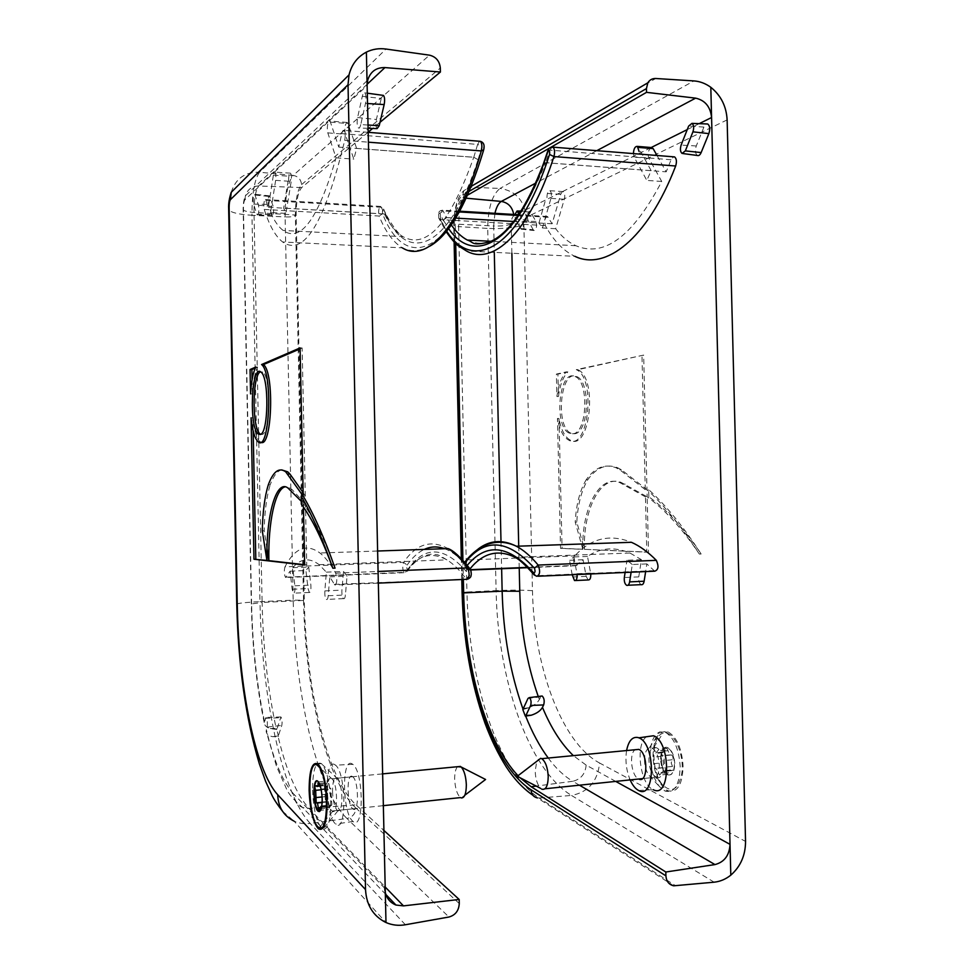 <?xml version="1.0" encoding="UTF-8"?>
<svg xmlns="http://www.w3.org/2000/svg" width="974" height="974" viewBox="0 0 974 974"><rect width="100%" height="100%" fill="white"/><g stroke="black" fill="none" stroke-linecap="round" stroke-linejoin="round"><path stroke-width="0.73" stroke-dasharray="4.87 3.65" d="M522.831 709.571L528.919 707.721C534.056 705.566 537.538 702.826 539.365 699.49L541.24 696.118M697.36 155.475C695.266 153.649 694.9 150.483 696.276 145.966L703.898 127.07L706.552 123.942M519.081 214.17L522.904 221.195C523.915 225.603 523.33 228.269 521.151 229.194L515.368 218.955L514.881 214.511M533.204 229.754L527.969 220.221C526.812 215.339 527.47 212.32 529.953 211.163L535.98 221.427C537.149 226.443 536.467 229.474 533.935 230.521L533.204 229.754L520.53 228.513M552.124 223.777L446.713 217.64L442.671 210.177C440.443 211.297 439.834 214.438 440.869 219.6C447.979 235.075 456.538 245.545 466.546 251.012L574.94 256.332C563.41 250.951 553.536 240.7 545.355 225.603C544.186 220.587 544.892 217.555 547.473 216.484L552.124 223.777L560.695 194.337L562.168 191.768L563.264 191.61C564.774 192.925 565.127 195.47 564.311 199.256L555.667 228.72C561.706 236.658 568.439 242.319 575.878 245.716C604.172 257.793 632.783 236.39 661.736 181.481L648.891 158.312C647.54 154.184 648.124 150.69 650.608 147.817L651.216 147.524M657.012 155.499L666.179 171.838L671.098 159.748L673.558 156.826M638.627 790.498L653.201 789.646C640.064 784.52 635.072 744.343 646.468 736.746M588.138 579.956L586.178 576.377L583.085 559.746L575.695 565.736C573.357 563.009 573.065 559.721 574.818 555.886C591.023 538.208 609.894 533.679 631.432 542.299M654.759 571.19L646.846 563.909L645.64 571.58M641.087 584.644C639.212 583.292 638.433 580.711 638.761 576.888L641.44 559.673L629.947 553.013C614.545 546.56 600.398 547.705 587.505 556.434L590.768 573.954M451.254 224.897L446.725 217.579L443.292 220.148L446.713 217.64M543.662 163.145L545.635 162.682C519.714 227.149 493.611 252.936 467.325 240.054M446.725 217.579L455.686 218.103M513.809 221.488L538.975 222.949L545.964 198.428M543.626 163.255L545.659 162.719L666.179 171.838M646.846 563.909L632.296 564.506L631.115 572.213M641.44 559.673L626.964 560.245L632.296 564.506M587.505 556.434L573.881 556.958M583.085 559.746L569.522 560.269L573.211 557.42M546.974 197.637C547.011 193.095 547.985 190.782 549.908 190.709C551.394 192.024 551.747 194.581 550.943 198.379L542.445 227.965L538.975 222.949M572.176 574.757L569.522 560.269M573.869 556.909L577.095 574.538M625.101 572.468L626.964 560.245M640.478 151.25L651.168 170.657L646.821 180.397L634.159 157.143L633.404 153.6M555.667 228.72L542.445 227.965M661.736 181.481L646.821 180.397M651.168 170.657L545.635 162.682M626.586 750.552C625.089 760.56 626.27 770.349 630.141 779.906M656.196 777.179C665.741 782.159 665.899 751.137 656.33 747.703L653.664 747.508C647.393 748.872 647.308 768.218 653.542 775.061L656.196 777.179L638.713 779.005C631.493 776.4 628.741 753.584 635.133 749.736M667.044 733.215C675.737 735.358 683.614 755.081 682.068 771.615C678.927 789.317 672.474 793.773 662.71 784.983C650.924 772.005 651.07 736.113 662.953 733.276L667.044 733.215M648.514 552.148L646.809 552.209L645.445 496.862L647.15 496.825L621.302 482.495C601.019 474.021 583.073 509.085 584.424 549.312L576.803 522.052C577.752 504.727 581.393 490.64 587.736 479.805C596.465 467.435 606.449 463.417 617.686 467.764L621.375 469.736L646.98 489.654L647.15 496.825C664.792 509.487 682.19 528.565 699.356 554.072C681.983 527.117 664.524 505.652 646.98 489.654L643.656 355.096L577.85 369.694C597.939 377.802 590.074 451.242 570.606 440.309C565.03 437.436 561.158 430.155 558.991 418.479L562.083 548.325L648.514 552.148L647.15 496.825L648.854 496.789L648.672 489.618C666.253 505.603 683.736 527.068 701.146 553.999C683.943 528.517 666.52 509.451 648.854 496.789M558.467 396.515C559.904 385.193 563.033 376.987 567.854 371.91L557.932 374.101L558.467 396.515L556.921 396.503C558.358 385.18 561.474 376.975 566.284 371.885L556.398 374.077L556.921 396.503M574.319 433.747C588.844 433.673 591.035 381.187 576.608 376.573C560.415 368.464 554.937 427.525 571.154 433.272L574.319 433.747M587.736 479.805L586.141 479.841C594.846 467.459 604.817 463.441 616.031 467.776L619.72 469.76L645.275 489.678L648.672 489.618M699.356 554.072L701.146 553.999M577.85 369.694L576.279 369.657C596.332 377.778 588.479 451.254 569.047 440.321C563.471 437.436 559.6 430.155 557.445 418.467L560.537 548.374L582.842 549.373L575.22 522.101C576.17 504.763 579.81 490.665 586.141 479.841M558.991 418.479L557.445 418.467M643.656 355.096L576.279 369.657M645.275 489.678L641.963 355.06M576.803 522.052L575.22 522.101M584.424 549.312L646.809 552.209M562.083 548.325L560.537 548.374M645.445 496.862L619.647 482.52C599.4 474.046 581.49 509.122 582.842 549.373M567.854 371.91L566.284 371.885M557.932 374.101L556.398 374.077M572.749 433.759C587.249 433.673 589.428 381.163 575.037 376.548C558.869 368.44 553.402 427.525 569.583 433.272L572.749 433.759M467.593 195.129L462.808 197.88C457.938 202.032 455.418 210.761 455.26 224.057L455.698 243.524M462.918 560.22L463.356 579.457M518.046 775.718L519.97 777.69M278.479 736.563L276.835 729.514L280.938 716.949C282.07 719.007 282.363 721.819 281.815 725.374L278.101 736.6C286.344 770.824 296.656 794.772 309.002 808.444L384.693 886.498M276.835 729.514L270.297 728.589C266.365 727.383 264.344 725.362 264.222 722.525L266.097 717.448C267.339 719.81 267.667 723.037 267.071 727.115L266.17 731.182C266.34 734.031 268.495 735.857 272.623 736.661L278.101 736.6M377.096 128.617C375.842 126.985 375.611 123.942 376.378 119.51L381.248 98.471L382.867 95.33M360.757 124.599C360.1 127.29 359.321 128.422 358.42 127.971C357.032 126.096 356.764 122.602 357.604 117.513L362.304 96.353C362.998 93.516 363.813 92.347 364.751 92.822C366.127 94.734 366.382 98.252 365.518 103.378L360.757 124.599L367.989 125.025M271.807 214.523L268.422 204.406C267.753 199.78 268.106 196.931 269.481 195.847L273.292 206.622C273.974 211.261 273.621 214.134 272.233 215.242L271.807 214.523L256.856 214.243L253.581 204.102C252.838 198.806 253.228 195.53 254.738 194.276L258.475 205.185C259.23 210.506 258.853 213.805 257.319 215.071L256.856 214.243M270.565 212.527C274.327 220.964 278.515 226.93 283.117 230.436C300.637 243.062 318.291 218.858 336.054 157.837L327.8 132.878C326.923 128.41 327.252 124.55 328.798 121.312L329.76 121.02L330.405 122.115L338.782 147.086L341.789 133.633C342.385 131.04 343.104 129.956 343.956 130.382C345.234 132.16 345.49 135.483 344.723 140.341C324.659 222.973 303.973 256.856 282.63 241.978C275.484 236.39 269.36 225.554 264.234 209.434C263.479 204.053 263.881 200.741 265.452 199.512L268.361 207.267L273.377 175.15L274.924 172.118C275.873 173.494 276.105 176.245 275.642 180.36L270.565 212.527L285.93 213.403L283.653 208.095L287.987 181.578M334.776 764.675L335.482 765.174C346.427 772.845 346.695 834.791 335.762 824.089C325.146 816.577 324.159 757.395 334.776 764.675M284.968 566.831C294.793 547.899 306.457 543.297 319.959 553.001C325.194 557.152 330.442 563.861 335.701 573.162C337.406 579.652 337.101 583.609 334.812 584.997L329.784 576.876L328.226 595.759C327.897 598.718 327.276 599.935 326.351 599.424C325.158 597.914 324.646 595.077 324.829 590.901L326.363 572.152L319.131 564.677C309.464 557.384 300.686 558.37 292.797 567.647L294.866 585.8C295.171 590.804 294.672 593.263 293.381 593.19L292.139 589.258L290.094 571.154L285.589 577.521C284.128 574.514 283.921 570.947 284.968 566.831L403.626 562.351C402.262 566.357 402.506 569.802 404.356 572.7L407.887 570.314L407.887 569.352C406.742 569.169 406.487 567.745 407.095 565.078L403.626 562.351C416.202 543.93 430.995 539.34 448.003 548.593M386.69 216.837C408.228 263.467 449.245 249.661 478.039 159.687L473.754 157.24C450.353 223.216 426.782 249.709 403.017 236.694C396.004 232.494 389.795 224.909 384.389 213.963L386.629 215.558L386.678 216.898L386.617 215.619L384.377 214.012L381.321 207.267L383.549 208.947L386.678 216.898M478.039 159.687L473.778 157.289L338.782 147.086M268.361 207.267L384.377 214.012M384.389 213.963L283.653 208.095M290.094 571.154L305.921 570.545L308.295 567.525M292.797 567.647L308.734 567.038M326.363 572.152L343.505 571.47L347.048 576.17L345.417 594.968C345.076 597.914 344.431 599.132 343.469 598.62C342.239 597.123 341.716 594.286 341.898 590.134L343.505 571.47M329.784 576.876L347.048 576.17M288.633 180.689C288.621 175.807 289.241 173.299 290.483 173.165C291.457 174.541 291.701 177.28 291.214 181.383L285.93 213.403M308.721 566.99L310.864 585.118C311.169 590.086 310.657 592.545 309.318 592.472L308.04 588.564L305.921 570.545M349.423 127.643L356.642 148.389L353.83 159.127L345.295 134.266C344.37 127.716 345.052 123.783 347.328 122.468L348.534 128.057M336.054 157.837L353.83 159.127M356.642 148.389L473.754 157.24M352.101 763.872C341.399 756.822 342.349 814.227 353.063 821.435C364.069 831.735 363.838 771.761 352.819 764.359L352.101 763.872M352.381 776.509L352.71 776.728C358.943 780.868 359.077 814.702 352.844 808.834C346.817 804.731 346.342 772.321 352.381 776.509M331.586 778.494C325.803 774.257 326.278 806.837 332.061 811.001L332.67 811.391C337.893 814.349 337.759 785.263 332.511 779.37L331.586 778.494M303.45 507.101L303.389 504.069C313.957 518.18 324.512 539.535 335.056 568.134M303.145 492.576L305.288 496.119L303.218 496.156L303.389 504.069L301.319 504.118M304.679 565.017L306.749 564.944L305.459 504.021L303.389 504.069L301.258 501.281M251.061 417.834L252.887 417.834L253.155 430.922M260.715 442.159L259.851 441.636C256.564 438.47 254.251 430.545 252.887 417.834M300.077 347.925L302.135 347.974L300.102 348.85M305.288 496.119L302.135 347.974M268.3 484.845L270.2 484.808C273.511 475.787 277.334 470.807 281.669 469.882M262.298 530.842L264.173 530.793C264.575 511.91 266.584 496.582 270.2 484.808M266.998 548.727L264.173 530.793M266.973 560.72L268.873 560.647M305.459 504.021L292.31 489.812L289.984 488.023L285.26 486.805M304.679 564.713L306.749 564.944M255.785 367.052L257.635 367.076L255.273 368.099M250.562 393.922L252.388 393.934C253.13 381.613 254.871 372.665 257.635 367.076M252.096 379.665L252.388 393.934M260.594 434.294L261.957 434.477C270.443 434.441 271.271 377.023 262.797 372.092L260.472 371.776M368.148 132.196L301.648 187.568C298.02 192 296.181 201.168 296.133 215.071L304.302 600.398C305.836 686.451 326.351 777.556 355.985 804.853L383.452 830.031M380.018 122.31L372.616 128.471M661.529 762.91L662.637 767.622L667.531 774.293L668.432 772.784C668.225 770.69 668.919 769.789 670.526 770.081L671.719 770.617C673.472 770.397 673.728 768.997 672.474 766.428L671.196 762.91L672.304 759.757C673.411 757.735 673.156 756.141 671.536 754.972L669.795 754.911L667.044 748.336L662.844 752.732L662.344 752.171C661.419 752.33 661.09 753.718 661.37 756.335L661.529 762.91L654.065 763.665L653.907 757.078C653.152 754.485 653.432 753.097 654.759 752.914L655.563 753.438L659.142 749.103L662.551 755.617L663.818 755.727L664.913 767.195C665.692 769.825 665.4 771.238 664.049 771.408L663.197 770.836L659.629 775.109L656.196 768.51L654.991 768.401L654.065 763.665M660.567 759.111C660.81 750.613 663.148 746.827 667.567 747.764C671.585 750.187 673.874 755.434 674.446 763.519C674.166 772.053 671.829 775.84 667.434 774.866C663.404 772.394 661.115 767.147 660.567 759.111M674.751 763.482C674.178 755.41 671.89 750.163 667.872 747.74C658.935 743.296 658.801 771.591 667.738 774.829C672.133 775.803 674.471 772.029 674.751 763.482M545.014 788.782L541.678 789.135L540.655 788.392C537.404 784.898 535.578 779.188 535.176 771.298L536.747 761.339M644.496 760.463C644.52 753.523 646.139 749.347 649.341 747.91L651.971 748.117C656.245 750.771 658.692 756.494 659.313 765.284C659.021 774.598 656.525 778.713 651.837 777.642L649.22 775.535C646.359 771.798 644.788 766.781 644.496 760.463M650.133 756.871C650.169 743.186 653.408 734.859 659.848 731.888L665.303 732.253C673.947 737.452 678.915 748.848 680.181 766.428C679.548 785.02 674.495 793.238 665.023 791.058L659.593 786.724C653.846 779.249 650.693 769.29 650.133 756.871M652.97 756.591C653.493 738.195 658.57 729.989 668.188 731.985C676.857 737.184 681.837 748.556 683.103 766.124C682.47 784.703 677.405 792.909 667.896 790.754C659.118 785.324 654.138 773.94 652.97 756.591M320.884 788.27L322.418 797.986L321.724 806.435M319.35 811.61L320.336 811.184C321.846 809.406 322.577 805.34 322.516 798.997L320.19 784.618L318.279 781.282L317 780.88M330.868 805.425L331.05 805.668C331.891 805.535 332.049 804.013 331.55 801.091L330.783 788.429L330.003 788.258L327.848 780.929L325.693 785.531L325.194 784.91C324.379 785.056 324.22 786.566 324.695 789.439L325.462 801.919L326.205 802.101L328.372 809.516L330.868 805.425L321.737 806.362M457.549 766.708C455.589 768.839 454.627 773.027 454.675 779.261C455.187 788.514 457.135 794.626 460.519 797.596L461.25 797.937L464.841 795.21M332.511 791.363C332.95 800.932 334.545 807.3 337.284 810.465L337.917 810.843C340.535 811.025 341.862 806.521 341.898 797.316C341.545 788.721 340.157 782.572 337.759 778.896L337.126 778.226C334.143 776.887 332.609 781.27 332.511 791.363M312.557 789.999C313.397 809.138 316.489 821.934 321.797 828.387L322.942 829.13C328.043 829.751 330.649 820.717 330.746 802.028C330.003 784.52 327.288 772.126 322.601 764.858L321.469 763.628C315.673 760.998 312.703 769.789 312.557 789.999M528.919 707.721L523.184 708.427M540.643 696.897L528.018 698.395M696.276 145.966L681.13 145.089M703.898 127.07L688.642 126.084M527.969 220.221L515.368 218.955M530.696 211.918L520.688 211.711M535.98 221.427L522.904 221.195M615.714 781.404L586.165 765.126L573.357 755.641M586.165 765.126C585.264 774.001 580.796 779.383 572.761 781.282L579.445 785.19M548.228 758.04C555.85 768.328 564.031 776.083 572.761 781.282L536.199 786.091M539.365 699.49L538.257 696.495M687.254 129.603L699.21 123.661M511.874 253.228L511.192 224.044C511.265 219.807 512.141 217.056 513.822 215.802L562.168 191.768M519.227 568.025L518.716 546.171M443.304 220.087L448.6 228.561M446.64 231.069L438.811 216.958C438.422 214.158 438.763 212.953 439.846 213.33L443.292 220.148M560.695 194.337L547.376 193.449M459.278 211.942L443.328 210.993L439.846 213.33M545.355 225.603L440.869 219.6L438.811 218.164L438.811 216.958M551.929 147.135L549.933 150.142L547.924 150.568M671.098 159.748L549.933 150.142L545.659 162.719M548.24 217.275L518.192 215.473M466.29 560.184L467.289 559.953C465.779 563.885 466.047 567.27 468.08 570.107L469.298 569.741L465.876 567.051C464.622 566.88 464.342 565.48 465.012 562.85L464.963 562.497M629.947 553.013L515.136 557.323C522.174 561.048 529.174 567.185 536.15 575.707L533.995 574.77M467.301 565.285L465.876 567.051M470.539 569.68L469.298 569.741L470.028 568.84M654.004 570.63L536.15 575.707L538.025 576.231M478.161 549.007L467.289 559.953L574.818 555.886M577.107 565.37L527.384 567.379M564.311 199.256L550.943 198.379M638.761 576.888L624.334 577.521M648.891 158.312L634.159 157.143M590.634 573.114L576.973 573.698M586.178 576.377L572.59 576.973M513.822 215.802L513.724 214.45M596.806 150.666L535.712 183.136M562.582 191.561L650.608 147.817M673.728 885.804L537.38 797.913L539.109 797.986L675.786 885.853M462.102 592.533L466.948 592.034C468.518 679.012 497.032 770.787 539.109 797.986L571.482 795.441C527.47 768.547 497.665 677.247 496.107 590.609L466.948 592.034L458.608 226.613C455.102 226.345 453.47 225.81 453.726 225.018L454.225 224.617C454.408 209.617 457.244 199.755 462.747 195.031L463.868 190.648L470.052 187.264C462.638 193.643 458.827 206.756 458.608 226.613L487.731 228.415C487.986 208.229 492.077 194.897 500.015 188.432L470.052 187.264L655.745 78.492M462.309 579.493L461.846 559.088M454.639 242.465L454.225 224.617M462.747 195.031L469.285 191.245M714.125 882.188L571.482 795.441C588.247 792.215 597.622 781.416 599.607 763.032L745.548 841.426M532.474 590.707C523.951 589.988 511.825 589.952 496.107 590.609L487.731 228.415C503.424 229.036 515.477 227.77 523.878 224.617L532.474 590.707C533.776 665.047 560.987 742.395 599.607 763.032M727.128 119.899L526.277 217.263C524.329 200.4 515.575 190.794 500.015 188.432L693.926 80.915M526.277 217.263C524.743 218.383 523.951 220.83 523.878 224.617M621.375 469.736L619.72 469.76M621.302 482.495L619.647 482.52M511.192 224.044C507.247 225.578 501.403 226.224 493.684 226.005L494.293 252.363M501.001 541.617L501.634 568.743M494.926 213.318L493.684 226.005L455.26 224.057M466.205 198.197L462.808 197.88M272.623 736.661L278.759 735.918M267.071 727.115L281.815 725.374M265.159 718.337L280.086 717.728M270.297 728.589L277.054 728.296M357.604 117.513L376.378 119.51M362.304 96.353L381.248 98.471M365.518 103.378L367.515 103.512M253.581 204.102L268.422 204.406M255.176 195.056L269.871 196.529M258.475 205.185L273.292 206.622M384.73 888.251L293.649 794.005C293.929 800.591 296.948 805.121 302.719 807.58L309.002 808.444L355.985 804.853M293.649 794.005C282.837 782.012 273.743 760.572 266.352 729.684M264.404 721.101C256.795 685.063 252.534 646.006 251.596 603.917L262.116 602.456C263.126 648.014 267.899 690.371 276.446 729.526M251.596 603.917L243.427 208.667C243.439 204.114 243.938 201.131 244.961 199.731L274.266 172.313M329.127 120.995L367.113 85.469M478.051 159.736L482.045 146.55C483.421 144.444 483.932 145.357 483.591 149.302C452.667 257.854 404.746 272.209 382.599 213.683C382.246 210.847 382.551 209.617 383.537 209.994M273.377 175.15L288.864 176.184M265.926 200.352L381.321 207.267L380.712 206.439C378.703 207.608 378.168 210.81 379.105 216.045L382.599 213.683M483.542 150.398L483.591 149.302M264.234 209.434L379.105 216.045C385.546 231.751 393.289 242.343 402.335 247.859L282.63 241.978M479.561 141.254L477.625 144.408L482.045 146.55M341.789 133.633L477.625 144.408L473.778 157.289M344.723 140.341L368.355 142.18M286.466 577.144L405.452 572.322C417.274 555.363 431.08 551.223 446.883 559.88C453.251 563.715 459.618 569.997 465.962 578.726L469.724 575.5C446.153 546.317 425.541 544.259 407.887 569.352M470.052 568.877L470.491 570.849C471.416 574.015 471.16 575.561 469.724 575.5M334.326 584.376L467.788 579.165M407.095 565.078C412.294 557.603 418.016 552.38 424.25 549.409M444.655 548.715C453.214 551.82 461.822 559.198 470.491 570.849M275.642 180.36L291.214 181.383M328.226 595.759L345.417 594.968M324.829 590.901L341.898 590.134M327.8 132.878L345.295 134.266M330.405 122.115L347.998 123.564M335.701 573.162L377.778 571.47M294.866 585.8L310.864 585.118M292.139 589.258L308.04 588.564M274.51 172.081L328.798 121.312M367.125 84.288L258.694 185.973C255.59 190.259 254.031 199.073 254.007 212.442L257.343 372.872M244.961 199.731L245.424 195.774C247.518 189.382 251.949 186.119 258.694 185.973L301.648 187.568M459.265 903.555L355.973 808.103C355.437 813.765 352.43 817.235 346.963 818.501L448.941 917.021M355.973 808.103C325.84 780.113 305.069 687.559 303.523 600.24L293.186 600.154C294.818 691.309 315.929 788.295 346.963 818.501L310.207 823.42C281.316 792.386 261.629 693.975 259.973 601.652L293.186 600.154L285.102 216.934C290.167 217.08 293.588 216.654 295.378 215.668C295.426 199.987 297.496 189.638 301.575 184.597C300.99 179.423 298.19 176.355 293.174 175.393C287.841 182.26 285.151 196.103 285.102 216.934L251.962 215.266C251.974 193.729 254.494 179.386 259.534 172.24L293.174 175.393L429.485 55.165M303.523 600.24L295.378 215.668M301.575 184.597L440.321 68.01M405.379 924.752L310.207 823.42C304.472 824.15 299.091 823.383 294.026 821.119L385.984 922.524M236.767 604.014C239.19 603.064 246.921 602.273 259.973 601.652L251.962 215.266C238.922 214.475 231.167 212.649 228.671 209.787M231.228 192.316C235.598 178.534 245.034 171.838 259.534 172.24L385.996 49.041M287.987 488.047L289.984 488.023M257.416 376.317L258.573 431.993M258.621 434.234L262.116 602.456L304.302 600.398M243.427 208.667L243.147 209.008C242.879 210.701 246.495 211.845 254.007 212.442L296.133 215.071M670.891 754.947L663.355 755.69M672.304 759.757L664.755 760.511M672.474 766.428L664.913 767.195M671.281 770.422L663.744 771.201M668.432 772.784L660.92 773.563M665.875 771.932L658.375 772.711M662.904 767.682L655.429 768.449M661.37 756.335L653.907 757.078M662.527 752.378L655.052 753.109M665.327 749.956L657.827 750.686M667.884 750.735L660.372 751.465M322.394 802.016L331.55 801.091M322.236 794.65L331.391 793.737M321.347 789.269L330.503 788.368M319.509 784.472L328.628 783.583M319.119 783.376L327.057 782.609M318.084 785.848L325.377 785.141M321.201 789.78L324.695 789.439M322.065 796.951L324.853 796.671M322.114 802.357L325.73 801.979M320.446 807.543L327.581 806.813M320.032 808.81L329.151 807.872M682.08 153.442L682.969 153.563M521.114 211.041L529.953 211.163M521.151 229.194L533.935 230.521M459.691 211.2L442.671 210.177C437.606 210.993 438.799 213.002 438.799 218.127L446.129 231.678M547.473 216.484L518.692 214.743M470.673 569.997L468.08 570.107L465.036 567.915L464.793 562.29M575.695 565.736L527.689 567.684M563.264 191.61L549.908 190.709M627.938 585.252L626.635 585.313M575.561 580.516L574.514 580.565M575.878 245.716L490.446 241.26M532.875 795.271L537.38 797.913M461.798 579.518L461.323 558.565M454.115 241.929L453.726 225.018C454.286 207.547 457.67 196.091 463.868 190.648L471.343 186.265M653.542 775.061L662.71 784.983M653.664 747.508L662.953 733.276M651.971 748.117L656.33 747.703M570.606 440.309L569.047 440.321M617.686 467.764L616.031 467.776M625.211 484.09L623.543 484.127M576.608 376.573L575.037 376.548M571.154 433.272L569.583 433.272M280.938 716.949L266.097 717.448M368.05 128.312L358.42 127.971M367.283 93.175L364.751 92.822M269.481 195.847L254.738 194.276M272.233 215.242L257.319 215.071M385.814 894.436L302.719 807.58C293.551 799.861 288.048 793.372 286.186 788.136L276.555 766.489L266.158 731.194M264.197 722.525C256.539 685.854 252.242 646.286 251.316 603.831L243.147 209.008C243.171 203.371 243.926 198.964 245.424 195.774L367.709 80.136M386.629 215.558C393.606 227.697 399.072 234.734 403.017 236.694L283.117 230.436M265.452 199.512L380.712 206.439L383.549 208.947L386.617 215.619M429.972 246.081C420.038 251.475 410.833 252.071 402.335 247.859M368.148 132.318L343.956 130.382M319.131 564.677L446.883 559.88L439.798 555.618C437.095 555.01 440.455 554.766 430.752 554.23C422.497 555.57 414.887 560.914 407.899 570.265C408.435 570.727 407.254 571.543 404.356 572.7L285.589 577.521M290.483 173.165L274.924 172.118M343.469 598.62L326.351 599.424M347.328 122.468L329.76 121.02M377.328 551.028L319.959 553.001M378.034 583.134L334.812 584.997M309.318 592.472L293.381 593.19M352.819 764.359L335.482 765.174M353.063 821.435L335.762 824.089M332.511 779.37L318.997 766.879M332.67 811.391L319.314 827.644M332.061 811.001L352.844 808.834M331.903 778.725L352.71 776.728M259.851 441.636L257.988 441.636M292.31 489.812L290.313 489.849M262.797 372.092L260.91 372.068M282.533 811.257L294.026 821.119M671.536 754.972L663.818 755.727M671.719 770.617L664.049 771.408M670.526 770.081L663.197 770.836M667.531 774.293L659.629 775.109M663.391 767.78L656.196 768.51M662.637 767.622L654.991 768.401M662.344 752.171L654.759 752.914M662.844 752.732L655.563 753.438M667.044 748.336L659.142 749.103M669.795 754.911L662.551 755.617M642.45 778.616L651.837 777.642M649.22 775.535L659.593 786.724M649.341 747.91L659.848 731.888M665.023 791.058L667.896 790.754M665.303 732.253L668.188 731.985M320.775 787.856L320.19 784.618M321.749 806.618L331.05 805.668M321.408 789.354L330.783 788.429M321.213 789.11L330.003 788.258M318.255 781.854L327.848 780.929M320.056 786.079L325.693 785.531M318.133 785.592L325.194 784.91M322.114 802.259L325.462 801.919M322.102 802.515L326.205 802.101M318.778 810.502L328.372 809.516M321.797 805.888L330.527 804.987M382.222 773.916L337.126 778.226M382.916 805.705L337.284 810.465M337.759 778.896L322.601 764.858M337.917 810.843L322.942 829.13M321.469 763.628L317.95 763.945M321.797 828.387L318.303 828.777"/><path stroke-width="1.46" d="M525.303 716.073L522.831 709.571L528.018 698.395L529.32 697.615C531.073 699.442 531.512 702.059 530.623 705.456L525.656 716.06C532.121 732.375 539.645 746.376 548.228 758.04M541.24 696.118L542.153 695.996C544.186 698.078 544.697 701.061 543.662 704.933L542.469 707.355C540.521 710.813 536.759 713.443 531.207 715.233L525.656 716.06M685.343 150.885L682.08 153.442C680.254 151.834 679.949 149.046 681.13 145.089L688.642 126.084L691.942 123.369C693.829 124.915 694.158 127.74 692.928 131.831L685.343 150.885L701.146 152.577C700.05 155.024 698.784 155.986 697.36 155.475L682.969 153.563M706.552 123.942L707.721 123.99C709.912 125.756 710.302 128.958 708.865 133.621L701.146 152.577M514.881 214.511L517.072 210.993L519.081 214.17M469.285 191.245L646.444 88.585L647.844 82.79C649.707 79.819 652.337 78.383 655.745 78.492L693.926 80.915C699.929 81.353 705.553 83.472 710.813 87.295L730.025 844.373L615.714 781.404M651.216 147.524L653.164 148.632L657.012 155.499M673.558 156.826L674.568 156.899C676.577 158.604 676.942 161.635 675.676 166.006C647.211 239.811 605.146 271.052 574.94 256.332M646.468 736.746L653.444 735.76C671.11 741.555 670.818 799.471 653.201 789.646M656.33 560.342L538.147 565.066L534.434 568.244C535.432 571.336 535.152 572.858 533.582 572.797L534.093 574.891L536.808 576.279C540.01 574.916 540.448 571.178 538.147 565.066C530.915 556.373 523.659 550.103 516.403 546.244L631.432 542.299C639.76 545.976 648.063 551.99 656.33 560.342C658.948 566.235 658.424 569.851 654.759 571.19L538.025 576.231M645.64 571.58L644.131 581.222C643.583 583.937 642.572 585.07 641.087 584.644L627.938 585.252M590.768 573.954C590.901 578.118 590.037 580.127 588.138 579.956L575.561 580.516M448.6 228.561C472.804 264.611 514.211 246.166 543.455 164.594L543.662 163.145M543.455 164.594L547.863 151.737C549.36 149.679 549.92 150.593 549.543 154.452C519.142 249.819 472.439 272.537 446.64 231.069M455.686 218.103L513.809 221.488M490.446 241.26L467.325 240.054C473.924 241.954 471.099 246.629 490.178 241.674C509.061 233.358 526.764 207.474 543.297 164.046L543.626 163.255M577.095 574.538C577.229 578.726 576.377 580.735 574.514 580.565L572.176 574.757M631.115 572.213L629.63 581.892C629.082 584.619 628.084 585.764 626.635 585.313C624.772 583.962 624.017 581.368 624.334 577.521L625.101 572.468M633.404 153.6C633.745 148.669 635.072 146.27 637.361 146.38L639.127 151.579M699.21 123.661L711.58 117.513C710.423 106.75 705.103 100.298 695.619 98.143L646.529 92.347L467.593 195.129M630.141 779.906C632.54 785.3 635.377 788.83 638.627 790.498C655.514 800.117 655.782 743.527 638.834 737.829L638.043 737.537C632.406 736.466 628.583 740.8 626.586 750.552M635.133 749.736L638.822 749.383C648.221 752.841 648.087 784.033 638.713 779.005M710.813 87.295C720.955 95.489 726.397 106.361 727.128 119.899L745.548 841.426C745.512 855.233 740.605 866.483 730.804 875.163C725.715 879.218 720.151 881.555 714.125 882.188L673.728 885.804C668.98 884.721 666.374 881.409 665.912 875.857L531.134 789.841C531.354 794.309 533.435 797 537.38 797.913M646.444 88.585L646.529 92.347M730.804 875.163L730.025 844.373C729.416 855.367 724.388 862.1 714.953 864.583L665.814 872.01L665.912 875.857M455.698 243.524L462.918 560.22M463.356 579.457L463.661 592.91C465.122 665.729 485.819 741.664 518.046 775.718M519.97 777.69L531.171 786.749L665.814 872.01M382.867 95.33L383.464 95.403C384.718 97.083 384.949 100.139 384.158 104.595L379.227 125.695L377.096 128.617L368.05 128.312M367.113 85.469L367.709 80.136C370.437 71.589 376.183 67.413 384.937 67.583L440.418 72.015L440.321 68.01C439.554 61.021 435.95 56.748 429.485 55.165L385.996 49.041C378.996 48.103 372.458 49.126 366.382 52.121L385.984 922.524C392.096 925.178 398.561 925.933 405.379 924.752L448.941 917.021C455.382 915.195 458.827 910.702 459.265 903.555L459.18 899.465L403.479 905.881L395.955 905.041C388.991 902.155 385.254 896.555 384.73 888.251M317.281 765.247L318.997 766.879C328.701 777.776 328.969 833.793 319.314 827.644C308.21 823.834 306.092 757.431 317.281 765.247M366.382 52.121C357.446 56.857 351.663 64.442 349.033 74.852L348.022 84.738L365.53 889.615C366.394 904.943 373.042 915.828 385.473 922.293M332.852 568.219C322.345 539.596 311.838 518.229 301.319 504.118L301.149 496.192C311.643 513.98 322.211 537.989 332.852 568.219L335.056 568.134C324.379 537.928 313.762 513.931 303.218 496.156L300.077 347.925L261.58 364.544C273.353 373.261 269.396 453.665 257.988 441.636C254.725 438.483 252.412 430.545 251.061 417.834L253.983 559.234L304.679 565.017L303.45 507.101M250.562 393.922C251.292 381.589 253.033 372.64 255.785 367.052L250.062 369.523L250.562 393.922M260.082 434.489C268.532 434.441 269.36 376.999 260.91 372.068C251.438 363.387 248.784 427.683 258.244 433.966L260.082 434.489M301.258 501.281L287.987 488.047C275.983 478.636 265.841 516.817 266.973 560.72L262.298 530.842C262.7 511.959 264.697 496.618 268.3 484.845C273.28 471.367 279.088 467.045 285.735 471.854L303.218 496.156L301.149 496.192M261.58 364.544L263.455 364.58C274.753 372.64 271.868 449.452 260.715 442.159M300.102 348.85L263.455 364.58M281.669 469.882L287.72 471.83L289.923 474.021L303.145 492.576M266.973 560.44L268.873 560.647L266.998 548.727M253.983 559.234L266.937 560.427M253.155 430.922L255.821 559.173M285.26 486.805C275.179 488.571 267.996 523.05 268.873 560.647L304.679 564.713M250.062 369.523L251.889 369.548L252.096 379.665M255.273 368.099L251.889 369.548M260.472 371.776C252.217 374.649 251.937 428.791 260.095 433.954L260.594 434.294M383.452 830.031L459.18 899.465M440.418 72.015L380.018 122.31M372.616 128.471L368.148 132.196M536.747 761.339L540.692 758.308L541.714 758.661C545.489 761.461 547.656 767.402 548.216 776.497C547.985 786.103 545.805 790.316 541.678 789.135M321.724 806.435L320.909 806.46L318.778 810.502L317.487 802.99L316.209 802.856L315.661 790.328C314.602 787.503 314.724 785.994 316.002 785.799L316.879 786.395C318.06 786.773 318.425 785.799 317.974 783.486L318.255 781.854L320.884 788.27M317 780.88C315.101 781.915 314.164 786.103 314.188 793.445C314.59 802.32 316.002 808.225 318.437 811.159L319.35 811.61M322.151 799.033C322.053 808.457 320.689 812.511 318.06 811.196C312.715 807.154 312.544 775.986 317.901 781.318C320.324 784.18 321.737 790.097 322.151 799.033M461.25 797.937C464.537 798.12 466.229 793.725 466.339 784.764C465.913 776.388 464.208 770.471 461.213 767.013L457.549 766.708M309.123 790.328C309.951 809.491 313.019 822.312 318.303 828.777C323.989 831.686 326.947 822.896 327.167 802.393C326.241 782.901 323.173 770.081 317.95 763.945C312.204 761.303 309.257 770.105 309.123 790.328M531.207 715.233L525.753 715.464M543.662 704.933L530.623 705.456M708.865 133.621L692.928 131.831M520.688 211.711L517.705 211.65M573.357 755.641C561.341 744.075 551.041 727.98 542.469 707.355M538.257 696.495C526.91 664.158 520.749 629.07 519.763 591.255L502.146 591.169C503.241 633.636 510.181 672.9 522.965 708.999M651.192 147.524L687.254 129.603M519.763 591.255L519.227 568.025M518.716 546.171L511.874 253.228M467.325 240.054C461.481 236.938 456.124 231.897 451.254 224.897M446.129 231.678C451.352 239.08 455.406 243.792 458.291 245.813L466.546 251.012C492.734 265.963 529.247 233.443 553.938 156.571L549.543 154.452M675.676 166.006L553.938 156.571C555.034 152.017 554.705 148.876 552.952 147.147L551.929 147.135M547.924 150.568L547.863 151.737M518.192 215.473L459.278 211.942M464.963 562.497L466.29 560.184M533.582 572.797C508.611 544.88 486.513 542.372 467.301 565.285M470.028 568.84C483.007 552.867 498.043 549.019 515.136 557.323C519.398 559.466 525.68 565.273 533.995 574.77M465.134 562.692C484.979 537.331 508.075 539.182 534.434 568.244M464.793 562.29L465.012 561.803C483.834 537.879 503.984 540.4 516.403 546.244C502.499 539.243 489.752 540.168 478.161 549.007M527.384 567.379L470.539 569.68M644.131 581.222L629.63 581.892M653.164 148.632L638.372 147.415M513.724 214.45C512.336 206.999 508.197 202.665 501.306 201.423C498.566 203.079 496.436 207.036 494.926 213.318M695.619 98.143L596.806 150.666M535.712 183.136L501.306 201.423L466.205 198.197M531.134 789.841C491.371 764.407 464.111 676.419 462.613 592.776L462.102 592.533M462.613 592.776L462.309 579.493M461.846 559.088L454.639 242.465M579.445 785.19L714.953 864.583M494.293 252.363L501.001 541.617M501.634 568.743L502.146 591.169L463.661 592.91M536.199 786.091L531.171 786.749M367.989 125.025L379.227 125.695M367.515 103.512L384.158 104.595M402.335 247.859C426.003 262.931 459.01 229.645 481.29 150.933L483.737 149.704C484.796 145.114 483.676 142.314 480.365 141.327L479.561 141.254M368.355 142.18L481.29 150.933C482.276 146.27 481.96 143.068 480.365 141.327L368.148 132.318M378.034 583.134L466.558 579.311C469.456 577.935 469.858 574.124 467.751 567.879L470.052 568.877C470.612 568.366 471.733 573.942 471.026 575.683C471.014 576.9 469.931 578.069 467.788 579.165M377.778 571.47L467.751 567.879C461.165 558.979 454.59 552.55 448.003 548.593C453.117 550.213 460.471 556.982 470.065 568.889M424.25 549.409C430.703 546.39 437.496 546.158 444.655 548.715M384.937 67.583L367.125 84.288M348.022 84.738L230.448 199.633C229.572 200.9 229.133 203.578 229.133 207.681L237.279 604.647C238.691 685.172 254.945 770.13 277.712 794.723L365.53 889.615M287.927 474.058L289.923 474.021M236.767 604.014L237.279 604.647M277.712 794.723C278.174 807.056 283.604 815.847 294.026 821.119M228.671 209.787L229.133 207.681M282.533 811.257C277.432 804.682 273.889 799.313 271.916 795.137L265.659 781.428L259.34 763.811C245.752 718.495 238.228 665.376 236.767 604.477L228.647 208.302C228.391 203.724 229.243 198.392 231.228 192.316L230.448 199.633M384.693 886.498L403.479 905.881M257.343 372.872L257.416 376.317M258.573 431.993L258.621 434.234M317.974 783.486L319.119 783.376M316.319 786.018L318.084 785.848M315.661 790.328L321.201 789.78M315.82 797.584L322.065 796.951M317.061 802.868L322.114 802.357M318.486 807.738L320.446 807.543M529.32 697.615L542.153 695.996M691.942 123.369L707.721 123.99M517.072 210.993L521.114 211.041M674.568 156.899L552.952 147.147C547.193 148.535 550.079 147.89 547.668 151.274L543.322 164.095M518.692 214.743L459.691 211.2M527.689 567.684L470.673 569.997M652.142 147.61L637.361 146.38M638.834 737.829L653.444 735.76M461.798 579.518L462.102 592.667C463.356 639.845 470.978 683.322 484.955 723.11C491.018 739.388 498.104 753.973 506.212 766.867C514.029 778.908 522.916 788.38 532.875 795.271M461.323 558.565L454.115 241.929M471.343 186.265L647.88 82.778M383.464 95.403L367.283 93.175M483.542 150.398C467.605 202.957 449.757 234.856 429.972 246.081M448.003 548.593L377.328 551.028M287.72 471.83L285.735 471.854M260.095 433.954L258.244 433.966M231.228 192.316L349.033 74.852M385.814 894.436L395.955 905.041M540.692 758.308L517.291 776.302L540.655 788.392M545.014 788.782L642.45 778.616M541.714 758.661L638.822 749.383M320.909 806.46L320.397 810.672M316.879 786.395L320.056 786.079M316.002 785.799L318.133 785.592M316.209 802.856L322.114 802.259M317.487 802.99L322.102 802.515M464.841 795.21L485.576 779.48L461.213 767.013M460.483 766.428L382.222 773.916M460.519 797.596L382.916 805.705"/></g></svg>
